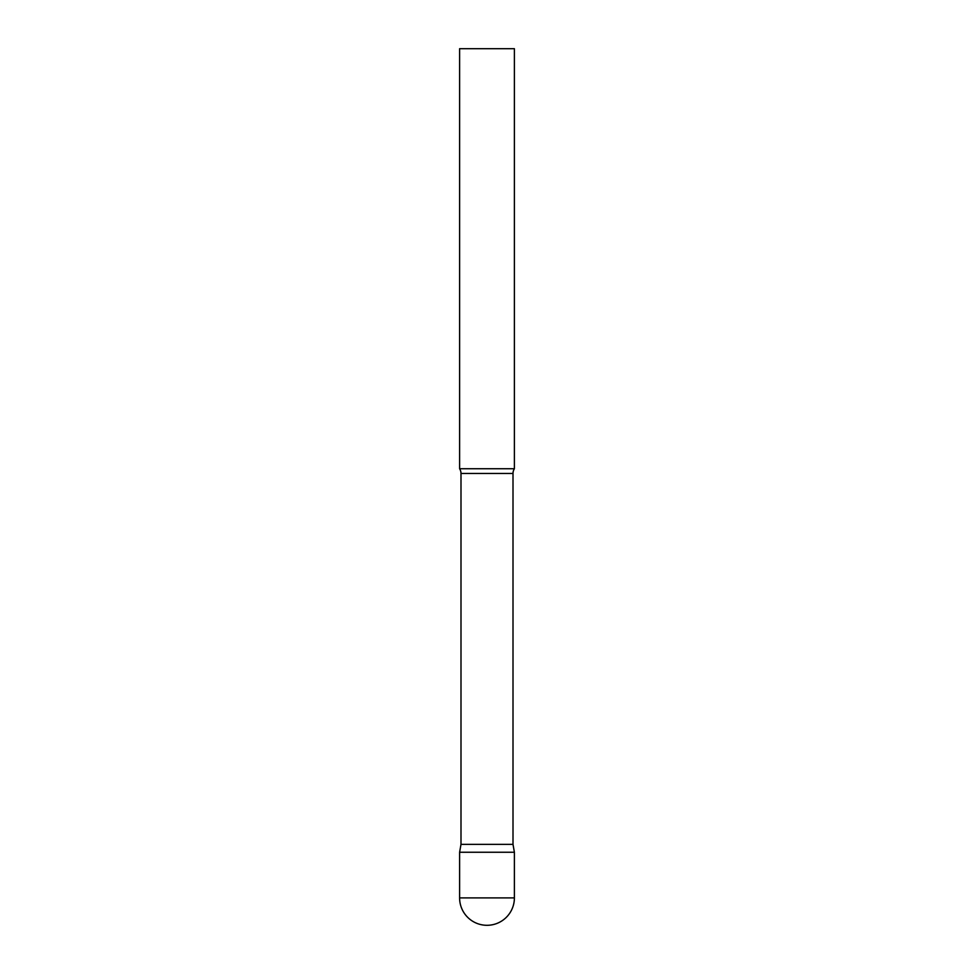 <?xml version="1.0" encoding="UTF-8"?>
<svg xmlns="http://www.w3.org/2000/svg" width="974" height="974" viewBox="0 0 974 974"><rect width="100%" height="100%" fill="white"/><g stroke="black" fill="none" stroke-linecap="round" stroke-linejoin="round"><path stroke-width="1.46" d="M459.606 897.906L459.606 852.25L460.994 844.373L513.006 844.373L514.394 852.25L459.606 852.25L514.394 852.25L514.394 897.906A27.394 27.394 0 0 1 487 925.3A27.394 27.394 0 0 1 459.606 897.906L514.394 897.906M513.006 844.373L513.006 473.474A8.766 8.766 0 0 1 514.394 468.738L514.394 48.7L459.606 48.7L459.606 468.738A8.766 8.766 0 0 1 460.994 473.474L513.006 473.474M460.994 844.373L460.994 473.474M459.606 468.738L514.394 468.738"/></g></svg>
